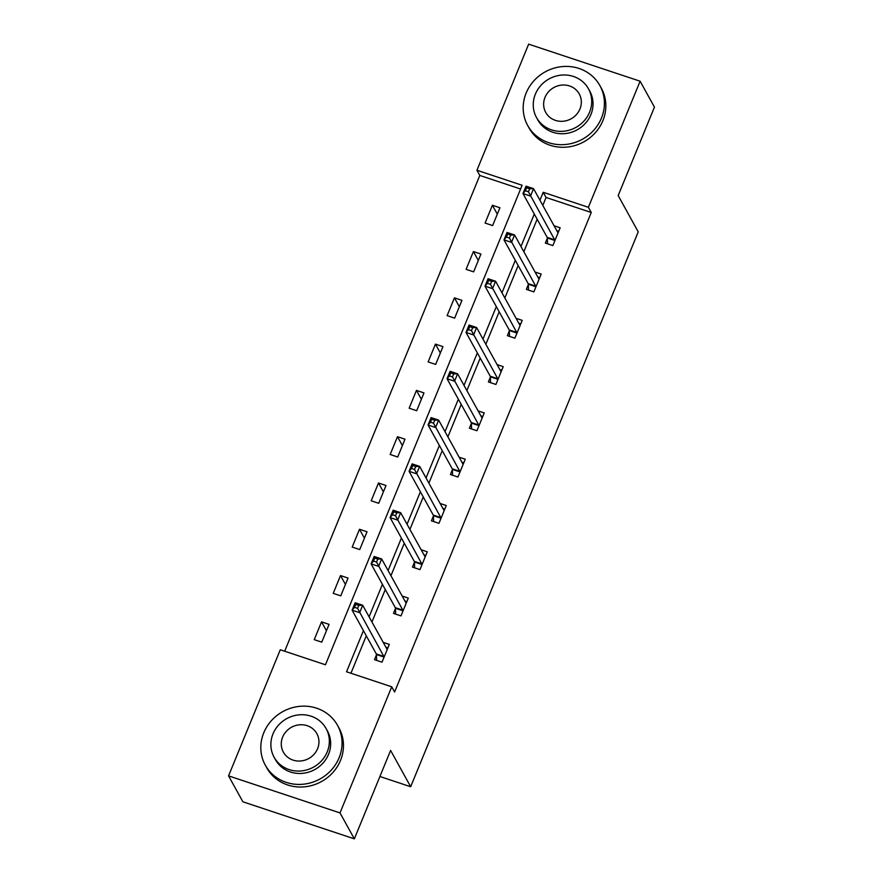 <?xml version="1.0" encoding="UTF-8"?>
<svg xmlns="http://www.w3.org/2000/svg" width="883" height="883" viewBox="0 0 883 883"><rect width="100%" height="100%" fill="white"/><g stroke="black" fill="none" stroke-linecap="round" stroke-linejoin="round"><path stroke-width="1.32" d="M640.109 81.203L654.446 107.13L618.177 195.562L638.232 231.865L410.672 786.742L390.606 750.429L354.348 838.85L242.891 801.797L228.554 775.87L280.275 649.756L325.463 664.778L522.118 185.275L476.941 170.253L528.652 44.15L640.109 81.203L588.387 207.306L543.211 192.284L539.943 200.231M520.595 189.006L479.8 175.441L284.668 651.224M479.8 175.441L476.941 170.253M379.911 776.51L410.672 786.742M321.765 642.162L329.061 624.358L321.533 621.853L314.238 639.656L321.765 642.162M340.75 595.87L348.045 578.067L340.518 575.561L333.222 593.365L340.75 595.87M359.734 549.579L367.03 531.776L359.502 529.27L352.207 547.074L359.734 549.579M378.719 503.288L386.014 485.484L378.487 482.99L371.191 500.793L378.719 503.288M397.703 457.008L404.999 439.204L397.471 436.699L390.165 454.502L397.703 457.008M416.688 410.716L423.983 392.913L416.456 390.407L409.149 408.211L416.688 410.716M435.672 364.425L442.968 346.622L435.44 344.116L428.134 361.92L435.672 364.425M454.657 318.134L461.952 300.33L454.425 297.836L447.118 315.639L454.657 318.134M473.641 271.854L480.937 254.05L473.409 251.545L466.103 269.348L473.641 271.854M492.626 225.562L499.921 207.759L492.394 205.253L485.087 223.057L492.626 225.562M363.432 630.628L346.544 671.786L391.732 686.808L394.602 691.996L591.257 212.494L546.069 197.472L542.813 205.419M537.151 219.227L523.829 251.71M518.166 265.507L504.844 297.99M499.182 311.798L485.86 344.282M480.197 358.09L466.875 390.573M461.213 404.381L447.891 436.864M442.228 450.661L428.906 483.144M423.244 496.952L409.922 529.436M404.259 543.244L390.937 575.727M385.275 589.535L371.953 622.018M366.29 635.815L350.948 673.243M376.445 654.877L374.48 659.678L382.008 662.184L389.315 644.38L383.189 642.349M395.429 608.586L393.465 613.387L400.992 615.893L408.299 598.089L402.173 596.058M414.414 562.305L412.449 567.107L419.977 569.612L427.284 551.809L421.158 549.767M433.398 516.014L431.434 520.815L438.961 523.321L446.268 505.517L440.142 503.476M452.383 469.723L450.418 474.524L457.946 477.03L465.253 459.226L459.127 457.195M471.367 423.432L469.403 428.233L476.93 430.738L484.237 412.935L478.111 410.904M490.352 377.151L488.387 381.953L495.915 384.458L503.222 366.655L497.096 364.613M509.336 330.86L507.372 335.661L514.899 338.167L522.206 320.363L516.08 318.321M528.321 284.569L526.356 289.37L533.884 291.876L541.18 274.072L535.065 272.041M547.305 238.278L545.341 243.079L552.868 245.584L560.164 227.781L554.049 225.75M354.348 838.85L340.01 812.912L228.554 775.87M591.257 212.494L588.387 207.306M391.732 686.808L340.01 812.912M534.281 214.039L520.959 246.523M515.308 260.319L501.974 292.814M496.323 306.611L482.99 339.094M477.339 352.902L464.005 385.385M458.354 399.193L445.032 431.677M439.37 445.474L426.048 477.968M420.385 491.765L407.063 524.248M401.401 538.056L388.079 570.539M382.416 584.347L369.094 616.831M546.069 197.472L543.211 192.284M326.445 630.738L321.533 621.853M345.43 584.447L340.518 575.561M364.414 538.166L359.502 529.27M383.399 491.875L378.487 482.99M402.383 445.584L397.471 436.699M421.368 399.293L416.456 390.407M440.352 353.012L435.44 344.116M459.337 306.721L454.425 297.836M478.321 260.43L473.409 251.545M497.306 214.139L492.394 205.253M385.926 647.294L387.858 647.934M376.655 660.407L376.434 654.546A3.3 0.894 108.4 0 0 376.313 653.95L352.118 610.164L355.165 602.747L362.692 605.252L386.886 649.038A3.3 0.894 108.4 0 0 387.063 649.193A3.3 0.894 108.4 0 0 387.184 649.204L387.339 649.182M358.774 605.374L362.692 605.252L359.657 612.67L352.118 610.164L354.547 607.349L357.56 608.343L358.774 605.374L355.761 604.38L354.547 607.349M383.984 657.382L383.962 657.051A3.3 0.894 108.4 0 0 383.84 656.455L357.56 608.343M355.165 602.747L355.761 604.38M263.774 732.769A41.236 38.488 -28.9 0 0 265.33 765.23A41.236 38.488 -28.9 0 0 303.299 784.214A41.236 38.488 -28.9 0 0 339.083 757.802A41.236 38.488 -28.9 0 0 337.527 725.34A41.236 38.488 -28.9 0 0 299.558 706.356A41.236 38.488 -28.9 0 0 263.774 732.769M265.33 765.23L266.765 767.824A41.236 38.488 -28.9 0 0 304.734 786.808A41.236 38.488 -28.9 0 0 340.518 760.395A41.236 38.488 -28.9 0 0 338.962 727.934L337.527 725.34M326.103 728.541L327.416 730.925A29.691 27.704 151.1 0 1 328.542 754.292A29.691 27.704 151.1 0 1 302.781 773.32A29.691 27.704 151.1 0 1 275.441 759.645L274.127 757.261A29.691 27.704 -28.9 0 0 301.456 770.925A29.691 27.704 -28.9 0 0 327.218 751.908A29.691 27.704 -28.9 0 0 326.103 728.541A29.691 27.704 -28.9 0 0 298.763 714.866A29.691 27.704 -28.9 0 0 273.002 733.883A29.691 27.704 -28.9 0 0 274.127 757.261M317.582 748.707A19.139 17.859 -28.9 0 0 316.854 733.641A19.139 17.859 -28.9 0 0 299.249 724.833A19.139 17.859 -28.9 0 0 282.637 737.095A19.139 17.859 -28.9 0 0 283.366 752.15A19.139 17.859 -28.9 0 0 300.982 760.958A19.139 17.859 -28.9 0 0 317.582 748.707M526.147 93.035A41.236 38.488 -28.9 0 0 527.703 125.496A41.236 38.488 -28.9 0 0 565.672 144.481A41.236 38.488 -28.9 0 0 601.455 118.068A41.236 38.488 -28.9 0 0 599.899 85.607A41.236 38.488 -28.9 0 0 561.93 66.622A41.236 38.488 -28.9 0 0 526.147 93.035M527.703 125.496L529.138 128.09A41.236 38.488 -28.9 0 0 567.107 147.075A41.236 38.488 -28.9 0 0 602.89 120.662A41.236 38.488 -28.9 0 0 601.334 88.201L599.899 85.607M588.475 88.808L589.789 91.192A29.691 27.704 151.1 0 1 590.915 114.569A29.691 27.704 151.1 0 1 565.153 133.587A29.691 27.704 151.1 0 1 537.813 119.911L536.5 117.527A29.691 27.704 -28.9 0 0 563.829 131.203A29.691 27.704 -28.9 0 0 589.59 112.174A29.691 27.704 -28.9 0 0 588.475 88.808A29.691 27.704 -28.9 0 0 561.135 75.132A29.691 27.704 -28.9 0 0 535.374 94.161A29.691 27.704 -28.9 0 0 536.5 117.527M579.954 108.973A19.139 17.859 -28.9 0 0 579.237 93.918A19.139 17.859 -28.9 0 0 561.621 85.099A19.139 17.859 -28.9 0 0 545.01 97.362A19.139 17.859 -28.9 0 0 545.738 112.417A19.139 17.859 -28.9 0 0 563.354 121.236A19.139 17.859 -28.9 0 0 579.954 108.973M404.911 601.003L406.831 601.643M395.639 614.115L395.418 608.266A3.3 0.894 108.4 0 0 395.297 607.659L371.103 563.884L374.149 556.467L381.677 558.961L405.871 602.747A3.3 0.894 108.4 0 0 406.048 602.912A3.3 0.894 108.4 0 0 406.169 602.923L406.323 602.89M377.758 559.094L381.677 558.961L378.641 566.378L371.103 563.884L373.531 561.058L376.544 562.063L377.758 559.094L374.745 558.089L373.531 561.058M402.968 611.091L402.946 610.76A3.3 0.894 108.4 0 0 402.825 610.164L376.544 562.063M374.149 556.467L374.745 558.089M423.895 554.723L425.816 555.363M414.624 567.824L414.403 561.974A3.3 0.894 108.4 0 0 414.282 561.367L390.087 517.593L393.134 510.175L400.661 512.681L424.855 556.456A3.3 0.894 108.4 0 0 425.032 556.621A3.3 0.894 108.4 0 0 425.153 556.632L425.308 556.61M396.743 512.802L400.661 512.681L397.626 520.098L390.087 517.593L392.516 514.767L395.529 515.771L396.743 512.802L393.73 511.798L392.516 514.767M421.953 564.8L421.931 564.48A3.3 0.894 108.4 0 0 421.809 563.873L395.529 515.771M393.134 510.175L393.73 511.798M442.88 508.431L444.8 509.072M433.608 521.544L433.387 515.683A3.3 0.894 108.4 0 0 433.266 515.087L409.072 471.301L412.118 463.884L419.646 466.39L443.84 510.164A3.3 0.894 108.4 0 0 444.017 510.33A3.3 0.894 108.4 0 0 444.138 510.341L444.292 510.319M415.727 466.511L419.646 466.39L416.599 473.807L409.072 471.301L411.5 468.476L414.513 469.48L415.727 466.511L412.714 465.507L411.5 468.476M440.937 518.52L440.915 518.189A3.3 0.894 108.4 0 0 440.794 517.581L414.513 469.48M412.118 463.884L412.714 465.507M461.864 462.14L463.785 462.78M452.593 475.253L452.372 469.392A3.3 0.894 108.4 0 0 452.251 468.796L428.056 425.01L431.103 417.593L438.63 420.098L462.824 463.884A3.3 0.894 108.4 0 0 463.001 464.039A3.3 0.894 108.4 0 0 463.122 464.05L463.277 464.028M434.712 420.22L438.63 420.098L435.584 427.515L428.056 425.01L430.485 422.195L433.498 423.189L434.712 420.22L431.699 419.226L430.485 422.195M459.911 472.228L459.9 471.897A3.3 0.894 108.4 0 0 459.778 471.301L433.498 423.189M431.103 417.593L431.699 419.226M480.849 415.849L482.769 416.489M471.577 428.961L471.356 423.112A3.3 0.894 108.4 0 0 471.235 422.504L447.041 378.73L450.087 371.313L457.615 373.807L481.809 417.593A3.3 0.894 108.4 0 0 481.986 417.758A3.3 0.894 108.4 0 0 482.107 417.769L482.261 417.736M453.696 373.939L457.615 373.807L454.568 381.224L447.041 378.73L449.469 375.904L452.482 376.909L453.696 373.939L450.683 372.935L449.469 375.904M478.895 425.937L478.884 425.606A3.3 0.894 108.4 0 0 478.763 425.01L452.482 376.909M450.087 371.313L450.683 372.935M499.833 369.569L501.754 370.209M490.562 382.67L490.341 376.82A3.3 0.894 108.4 0 0 490.22 376.213L466.025 332.438L469.072 325.021L476.599 327.527L500.793 371.301A3.3 0.894 108.4 0 0 500.97 371.467A3.3 0.894 108.4 0 0 501.091 371.478L501.246 371.456M472.681 327.648L476.599 327.527L473.553 334.944L466.025 332.438L468.454 329.613L471.467 330.617L472.681 327.648L469.668 326.644L468.454 329.613M497.88 379.646L497.869 379.326A3.3 0.894 108.4 0 0 497.747 378.719L471.467 330.617M469.072 325.021L469.668 326.644M518.807 323.277L520.738 323.918M509.546 336.39L509.325 330.529A3.3 0.894 108.4 0 0 509.204 329.933L485.01 286.147L488.056 278.73L495.584 281.236L519.778 325.01A3.3 0.894 108.4 0 0 519.955 325.176A3.3 0.894 108.4 0 0 520.076 325.187L520.23 325.165M491.665 281.357L495.584 281.236L492.537 288.653L485.01 286.147L487.438 283.322L490.451 284.326L491.665 281.357L488.652 280.353L487.438 283.322M516.864 333.366L516.853 333.034A3.3 0.894 108.4 0 0 516.732 332.427L490.451 284.326M488.056 278.73L488.652 280.353M537.791 276.986L539.723 277.626M528.531 290.099L528.31 284.238A3.3 0.894 108.4 0 0 528.189 283.642L503.994 239.856L507.041 232.439L514.568 234.944L538.762 278.73A3.3 0.894 108.4 0 0 538.939 278.885A3.3 0.894 108.4 0 0 539.06 278.896L539.215 278.873M510.65 235.066L514.568 234.944L511.522 242.361L503.994 239.856L506.423 237.041L509.436 238.035L510.65 235.066L507.637 234.072L506.423 237.041M535.849 287.074L535.838 286.743A3.3 0.894 108.4 0 0 535.716 286.147L509.436 238.035M507.041 232.439L507.637 234.072M556.776 230.695L558.707 231.335M547.515 243.807L547.294 237.957A3.3 0.894 108.4 0 0 547.173 237.35L522.979 193.576L526.025 186.158L533.553 188.653L557.747 232.439A3.3 0.894 108.4 0 0 557.913 232.604A3.3 0.894 108.4 0 0 558.045 232.615L558.199 232.582M529.634 188.785L533.553 188.653L530.506 196.07L522.979 193.576L525.407 190.75L528.42 191.754L529.634 188.785L526.621 187.781L525.407 190.75M554.833 240.783L554.822 240.452A3.3 0.894 108.4 0 0 554.701 239.856L528.42 191.754M526.025 186.158L526.621 187.781M383.962 657.051L376.434 654.546M383.84 656.455L376.313 653.95M402.946 610.76L395.418 608.266M402.825 610.164L395.297 607.659M421.931 564.48L414.403 561.974M421.809 563.873L414.282 561.367M440.915 518.189L433.387 515.683M440.794 517.581L433.266 515.087M459.9 471.897L452.372 469.392M459.778 471.301L452.251 468.796M478.884 425.606L471.356 423.112M478.763 425.01L471.235 422.504M497.869 379.326L490.341 376.82M497.747 378.719L490.22 376.213M516.853 333.034L509.325 330.529M516.732 332.427L509.204 329.933M535.838 286.743L528.31 284.238M535.716 286.147L528.189 283.642M554.822 240.452L547.294 237.957M554.701 239.856L547.173 237.35"/></g></svg>
